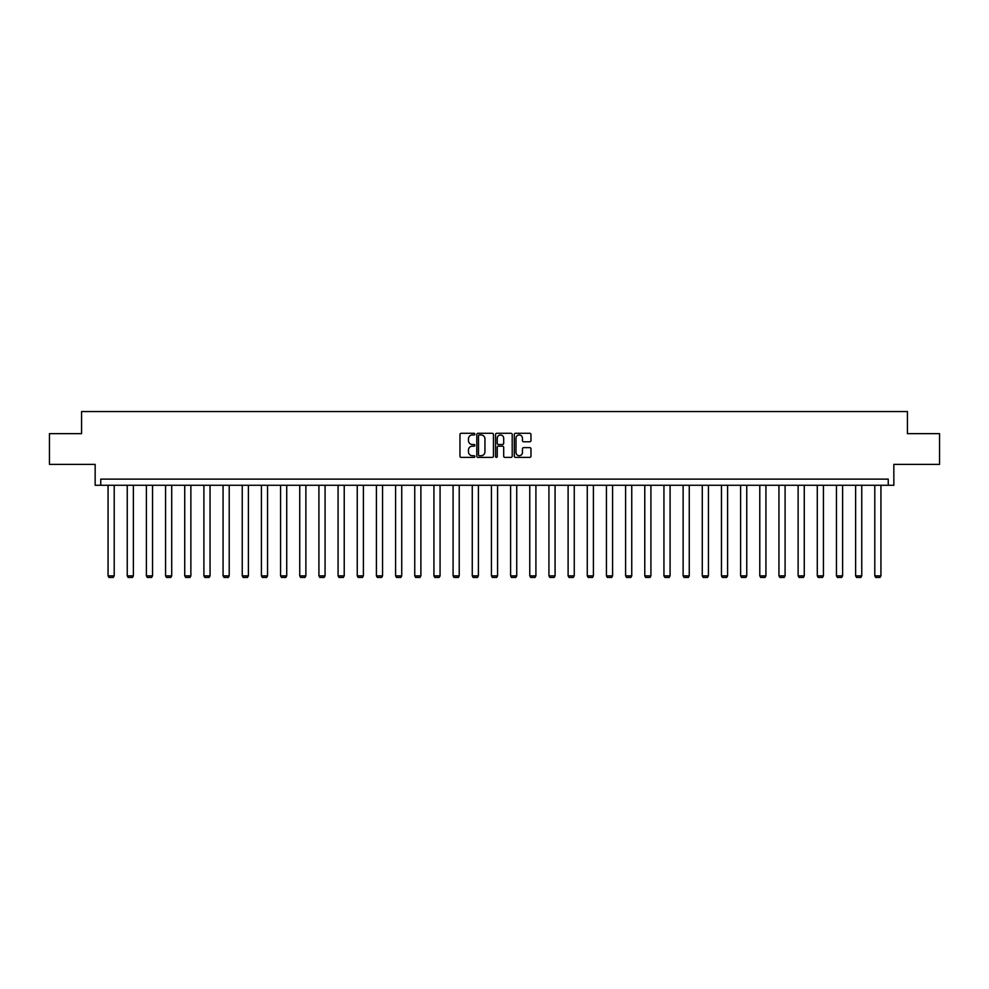 <?xml version="1.0" encoding="UTF-8"?>
<svg xmlns="http://www.w3.org/2000/svg" width="989" height="989" viewBox="0 0 989 989"><rect width="100%" height="100%" fill="white"/><g stroke="black" fill="none" stroke-linecap="round" stroke-linejoin="round"><path stroke-width="1.48" d="M474.844 434.122A0.841 0.841 0 0 0 473.991 433.281L461.183 433.281A1.212 1.212 0 0 0 459.972 434.48L459.972 456.189A1.212 1.212 0 0 0 461.183 457.4L473.991 457.4A0.841 0.841 0 0 0 474.844 456.559A0.841 0.841 0 0 0 473.991 455.706L472.334 455.706A3.857 3.857 0 0 1 468.477 451.849L468.477 450.044A3.857 3.857 0 0 1 472.334 446.187L473.991 446.187A0.841 0.841 0 0 0 474.844 445.334A0.841 0.841 0 0 0 473.991 444.494L472.334 444.494A3.857 3.857 0 0 1 468.477 440.637L468.477 438.819A3.857 3.857 0 0 1 472.334 434.962L473.991 434.962A0.841 0.841 0 0 0 474.844 434.122M49.45 433.664L49.45 464.385L95.154 464.385L95.154 485.278L893.846 485.278L893.846 464.385L939.55 464.385L939.55 433.664L907.42 433.664L907.42 411.548L81.58 411.548L81.58 433.664L49.45 433.664M529.745 441.774A1.212 1.212 0 0 0 530.957 440.575L530.957 434.48A1.212 1.212 0 0 0 529.745 433.281L515.516 433.281A1.212 1.212 0 0 0 514.305 434.48L514.305 456.189A1.212 1.212 0 0 0 515.516 457.4L529.745 457.4A1.212 1.212 0 0 0 530.957 456.189L530.957 448.833A1.212 1.212 0 0 0 529.745 447.634L523.663 447.634A1.212 1.212 0 0 0 522.452 448.833L522.452 452.48A3.227 3.227 0 0 1 519.225 455.706A3.227 3.227 0 0 1 515.998 452.48L515.998 438.189A3.227 3.227 0 0 1 519.225 434.962A3.227 3.227 0 0 1 522.452 438.189L522.452 440.575A1.212 1.212 0 0 0 523.663 441.774L529.745 441.774M888.246 485.278L888.246 479.133L100.754 479.133L100.754 485.278M493.449 434.48A1.212 1.212 0 0 0 492.238 433.281L478.008 433.281A1.212 1.212 0 0 0 476.797 434.48L476.797 456.189A1.212 1.212 0 0 0 478.008 457.4L492.238 457.4A1.212 1.212 0 0 0 493.449 456.189L493.449 434.48M496.762 433.281L510.992 433.281A1.212 1.212 0 0 1 512.203 434.48L512.203 456.189A1.212 1.212 0 0 1 510.992 457.4L504.897 457.4A1.212 1.212 0 0 1 503.698 456.189L503.698 447.387A1.212 1.212 0 0 0 502.486 446.187L498.456 446.187A1.212 1.212 0 0 0 497.244 447.387L497.244 456.559A0.841 0.841 0 0 1 496.404 457.4A0.841 0.841 0 0 1 495.551 456.559L495.551 434.48A1.212 1.212 0 0 1 496.762 433.281M479.331 434.962A0.841 0.841 0 0 0 478.491 435.815L478.491 454.866A0.841 0.841 0 0 0 479.331 455.706L481.087 455.706A3.857 3.857 0 0 0 484.944 451.849L484.944 438.819A3.857 3.857 0 0 0 481.087 434.962L479.331 434.962M503.698 438.251A3.227 3.227 0 0 0 500.471 435.024A3.227 3.227 0 0 0 497.244 438.251L497.244 443.282A1.212 1.212 0 0 0 498.456 444.494L502.486 444.494A1.212 1.212 0 0 0 503.698 443.282L503.698 438.251M114.205 485.278L114.205 575.858L108.061 575.858L108.061 485.278M114.205 575.858L113.278 577.452L108.988 577.452L108.061 575.858M133.379 485.278L133.379 575.858L127.235 575.858L127.235 485.278M133.379 575.858L132.452 577.452L128.15 577.452L127.235 575.858M152.541 485.278L152.541 575.858L146.397 575.858L146.397 485.278M152.541 575.858L151.614 577.452L147.324 577.452L146.397 575.858M171.715 485.278L171.715 575.858L165.571 575.858L165.571 485.278M171.715 575.858L170.788 577.452L166.486 577.452L165.571 575.858M190.877 485.278L190.877 575.858L184.733 575.858L184.733 485.278M190.877 575.858L189.962 577.452L185.66 577.452L184.733 575.858M210.051 485.278L210.051 575.858L203.907 575.858L203.907 485.278M210.051 575.858L209.124 577.452L204.822 577.452L203.907 575.858M229.213 485.278L229.213 575.858L223.069 575.858L223.069 485.278M229.213 575.858L228.298 577.452L223.996 577.452L223.069 575.858M248.387 485.278L248.387 575.858L242.243 575.858L242.243 485.278M248.387 575.858L247.46 577.452L243.158 577.452L242.243 575.858M267.549 485.278L267.549 575.858L261.405 575.858L261.405 485.278M267.549 575.858L266.634 577.452L262.332 577.452L261.405 575.858M286.723 485.278L286.723 575.858L280.579 575.858L280.579 485.278M286.723 575.858L285.796 577.452L281.494 577.452L280.579 575.858M305.885 485.278L305.885 575.858L299.741 575.858L299.741 485.278M305.885 575.858L304.971 577.452L300.668 577.452L299.741 575.858M325.06 485.278L325.06 575.858L318.915 575.858L318.915 485.278M325.06 575.858L324.132 577.452L319.83 577.452L318.915 575.858M344.221 485.278L344.221 575.858L338.077 575.858L338.077 485.278M344.221 575.858L343.307 577.452L339.004 577.452L338.077 575.858M363.396 485.278L363.396 575.858L357.252 575.858L357.252 485.278M363.396 575.858L362.469 577.452L358.166 577.452L357.252 575.858M382.558 485.278L382.558 575.858L376.413 575.858L376.413 485.278M382.558 575.858L381.643 577.452L377.341 577.452L376.413 575.858M401.732 485.278L401.732 575.858L395.588 575.858L395.588 485.278M401.732 575.858L400.805 577.452L396.502 577.452L395.588 575.858M420.894 485.278L420.894 575.858L414.75 575.858L414.75 485.278M420.894 575.858L419.979 577.452L415.677 577.452L414.75 575.858M440.068 485.278L440.068 575.858L433.924 575.858L433.924 485.278M440.068 575.858L439.141 577.452L434.839 577.452L433.924 575.858M459.23 485.278L459.23 575.858L453.086 575.858L453.086 485.278M459.23 575.858L458.315 577.452L454.013 577.452L453.086 575.858M478.404 485.278L478.404 575.858L472.26 575.858L472.26 485.278M478.404 575.858L477.477 577.452L473.187 577.452L472.26 575.858M497.566 485.278L497.566 575.858L491.434 575.858L491.434 485.278M497.566 575.858L496.651 577.452L492.349 577.452L491.434 575.858M516.74 485.278L516.74 575.858L510.596 575.858L510.596 485.278M516.74 575.858L515.813 577.452L511.523 577.452L510.596 575.858M535.914 485.278L535.914 575.858L529.77 575.858L529.77 485.278M535.914 575.858L534.987 577.452L530.685 577.452L529.77 575.858M555.076 485.278L555.076 575.858L548.932 575.858L548.932 485.278M555.076 575.858L554.161 577.452L549.859 577.452L548.932 575.858M574.25 485.278L574.25 575.858L568.106 575.858L568.106 485.278M574.25 575.858L573.323 577.452L569.021 577.452L568.106 575.858M593.412 485.278L593.412 575.858L587.268 575.858L587.268 485.278M593.412 575.858L592.498 577.452L588.195 577.452L587.268 575.858M612.587 485.278L612.587 575.858L606.442 575.858L606.442 485.278M612.587 575.858L611.659 577.452L607.357 577.452L606.442 575.858M631.748 485.278L631.748 575.858L625.604 575.858L625.604 485.278M631.748 575.858L630.834 577.452L626.532 577.452L625.604 575.858M650.923 485.278L650.923 575.858L644.779 575.858L644.779 485.278M650.923 575.858L649.996 577.452L645.693 577.452L644.779 575.858M670.085 485.278L670.085 575.858L663.94 575.858L663.94 485.278M670.085 575.858L669.17 577.452L664.868 577.452L663.94 575.858M689.259 485.278L689.259 575.858L683.115 575.858L683.115 485.278M689.259 575.858L688.332 577.452L684.029 577.452L683.115 575.858M708.421 485.278L708.421 575.858L702.277 575.858L702.277 485.278M708.421 575.858L707.506 577.452L703.204 577.452L702.277 575.858M727.595 485.278L727.595 575.858L721.451 575.858L721.451 485.278M727.595 575.858L726.668 577.452L722.366 577.452L721.451 575.858M746.757 485.278L746.757 575.858L740.613 575.858L740.613 485.278M746.757 575.858L745.842 577.452L741.54 577.452L740.613 575.858M765.931 485.278L765.931 575.858L759.787 575.858L759.787 485.278M765.931 575.858L765.004 577.452L760.702 577.452L759.787 575.858M785.093 485.278L785.093 575.858L778.949 575.858L778.949 485.278M785.093 575.858L784.178 577.452L779.876 577.452L778.949 575.858M804.267 485.278L804.267 575.858L798.123 575.858L798.123 485.278M804.267 575.858L803.34 577.452L799.038 577.452L798.123 575.858M823.429 485.278L823.429 575.858L817.285 575.858L817.285 485.278M823.429 575.858L822.514 577.452L818.212 577.452L817.285 575.858M842.603 485.278L842.603 575.858L836.459 575.858L836.459 485.278M842.603 575.858L841.676 577.452L837.386 577.452L836.459 575.858M861.765 485.278L861.765 575.858L855.621 575.858L855.621 485.278M861.765 575.858L860.85 577.452L856.548 577.452L855.621 575.858M880.939 485.278L880.939 575.858L874.795 575.858L874.795 485.278M880.939 575.858L880.012 577.452L875.722 577.452L874.795 575.858"/></g></svg>

